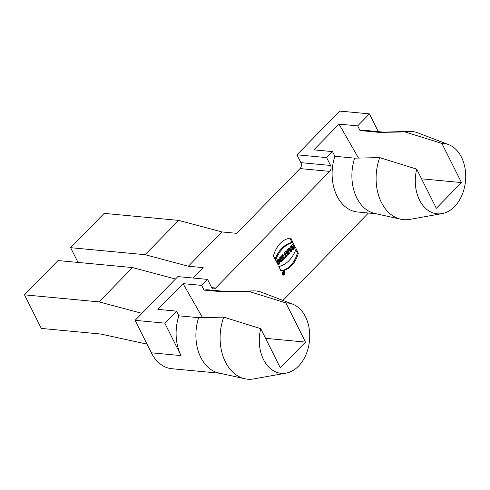 <?xml version="1.0" encoding="UTF-8"?>
<svg xmlns="http://www.w3.org/2000/svg" width="490" height="490" viewBox="0 0 490 490"><rect width="100%" height="100%" fill="white"/><g stroke="black" fill="none" stroke-linecap="round" stroke-linejoin="round"><path stroke-width="0.73" d="M291.697 251.229L290.735 246.433L289.21 248.938L288.739 248.473L287.961 249.275L290.827 252.117L291.697 251.229L290.735 246.433L289.21 248.938L288.739 248.473L287.961 249.275L290.827 252.117L291.697 251.229L290.705 251.137L290.282 251.572M287.563 251.78L286.344 250.923L285.388 251.903L286.791 252.889A1.544 1.096 95.4 0 0 287.128 254.61A1.544 1.096 95.4 0 0 288.426 254.573L289.596 253.379L287.679 249.557L286.901 250.353L287.563 251.78L286.344 250.923L285.388 251.903L286.791 252.889A1.544 1.096 95.4 0 0 287.673 254.886A1.544 1.096 95.4 0 0 288.426 254.573L289.596 253.379L287.679 249.557L286.901 250.353L287.563 251.78L285.995 251.284M287.269 255.762L286.803 254.831L286.191 255.462L284.739 252.564L283.955 253.367L285.407 256.264L284.788 256.889L285.254 257.82L287.269 255.762L286.803 254.831L286.191 255.462L284.739 252.564L283.955 253.367L285.407 256.264L284.788 256.889L285.254 257.82L287.269 255.762L286.276 255.664L284.886 257.085M284.837 258.242L282.926 254.42L282.142 255.223L284.059 259.045L284.837 258.242L282.926 254.42L282.142 255.223L284.059 259.045L284.837 258.242L283.692 258.316M295.36 247.487L293.449 243.659L292.665 244.461L293.418 245.968L292.548 246.856L291.795 245.349L291.017 246.145L292.928 249.967L293.712 249.171L293.014 247.781L293.884 246.893L294.576 248.283L295.36 247.487L293.449 243.659L292.665 244.461L293.418 245.968L292.548 246.856L291.795 245.349L291.017 246.145L292.928 249.967L293.712 249.171L293.014 247.781L293.884 246.893L294.576 248.283L295.36 247.487L294.214 247.554M293.008 242.519L290.815 238.152A25.302 17.989 95.4 0 0 273.457 255.909L275.643 260.276A30.104 21.395 -84.6 0 1 293.008 242.519L290.815 238.152A25.302 17.989 95.4 0 0 273.457 255.909L275.643 260.276A30.104 21.395 -84.6 0 1 293.008 242.519L292.016 242.428A30.104 21.395 95.4 0 0 275.055 259.106M282.546 274.375A1.899 1.354 95.4 0 0 283.496 275.117A1.899 1.354 95.4 0 0 285.021 273.353A1.899 1.354 95.4 0 0 283.851 271.331A1.899 1.354 95.4 0 0 282.522 272.33A1.899 1.354 95.4 0 0 282.546 274.375A1.899 1.354 95.4 0 0 284.892 273.953A1.899 1.354 95.4 0 0 283.588 271.344A1.899 1.354 95.4 0 0 282.546 274.375M283.465 259.645L281.554 255.823L280.807 256.589L281.873 258.72L280.06 257.354L279.067 258.365L280.984 262.187L281.732 261.421L280.684 259.339L282.461 260.68L283.465 259.645L281.554 255.823L280.807 256.589L281.873 258.72L280.06 257.354L279.067 258.365L280.984 262.187L281.732 261.421L280.684 259.339L282.461 260.68L283.465 259.645L282.479 259.553L281.836 260.208M277.524 261.415L278.106 262.573L277.322 263.375L276.397 261.519C278.394 256.331 282.007 263.528 278.087 264.9L277.671 264.067L278.277 260.931L277.524 261.415L278.106 262.573L277.322 263.375L276.397 261.519L278.522 259.62L279.906 262.285L278.087 264.9L277.671 264.067C279.563 264.006 279.22 259.608 277.524 261.415L276.538 261.323L277.291 260.833L278.277 260.931M211.711 287.642L215.674 288.016A4.239 3.014 -84.6 0 1 213.591 288.88A4.239 3.014 -84.6 0 1 213.401 288.849A4.239 3.014 -84.6 0 1 211.478 287.232L207.552 279.398L177.87 276.599L135.099 320.344L151.349 352.794A40.976 29.124 95.4 0 0 171.825 368.713L220.016 373.257M282.944 300.444L368.431 213.021M334.86 156.286L332.514 151.606L313.863 149.848L339.025 124.123L357.676 125.881L360.015 130.554L379.805 132.423L404.869 131.896L441.876 143.411L461.488 182.574L436.327 208.305L416.714 169.136A35.323 25.106 95.4 0 0 442.09 213.609L409.714 219.404A44.296 31.489 -84.6 0 1 400.808 219.232A44.296 31.489 -84.6 0 1 379.713 157.621L354.644 158.154L334.86 156.286A40.976 29.124 95.4 0 0 332.324 168.75A40.976 29.124 95.4 0 0 357.498 211.986L376.008 213.732M300.045 168.578A4.239 3.014 95.4 0 0 300.885 162.649L330.566 165.442A4.239 3.014 -84.6 0 1 331.02 168.572A4.239 3.014 -84.6 0 1 329.733 171.378L300.045 168.578L236.725 233.332L221.884 231.929L188.338 266.235L145.138 254.702L70.627 247.683L104.174 213.377L178.685 220.396L221.884 231.929M215.674 288.016L329.733 171.378M298.33 253.159A25.302 17.989 -84.6 0 1 280.966 270.915L278.779 266.542A30.104 21.395 95.4 0 0 296.144 248.785L298.33 253.159A25.302 17.989 -84.6 0 1 280.966 270.915L278.779 266.542A30.104 21.395 95.4 0 0 296.144 248.785L298.33 253.159L297.344 253.061L295.74 249.863M188.338 266.235L203.179 267.638L193.017 278.026M357.676 125.881L369.417 113.87L339.729 111.077L296.958 154.816L300.885 162.649M147 344.115L100.677 334.021L41.313 328.423L24.5 294.851L58.047 260.545L132.557 267.571L175.494 279.031M296.958 154.816L326.646 157.609L332.514 151.606M330.566 165.442L326.646 157.609M404.869 131.896A44.296 31.489 -84.6 0 1 409.083 131.375A44.296 31.489 -84.6 0 1 417.866 132.87L448.595 144.605A35.323 25.106 95.4 0 0 441.876 143.411M400.808 219.232L374.74 213.45A40.976 29.124 -84.6 0 1 354.644 158.154M379.805 132.423A40.976 29.124 -84.6 0 1 382.396 132.184L409.083 131.375M442.09 213.609A35.323 25.106 95.4 0 0 465.5 181.006A35.323 25.106 95.4 0 0 448.595 144.605M416.714 169.136L379.713 157.621M421.559 178.813L461.488 182.574M339.025 124.123L358.502 158.062M369.417 113.87L378.311 131.638M260.723 328.661L223.722 317.146L198.652 317.673L178.862 315.811L176.523 311.132L157.872 309.374L183.033 283.643L201.684 285.401L204.024 290.08L223.814 291.942L248.877 291.415L285.884 302.93L305.497 342.1L280.335 367.825L260.723 328.661A35.323 25.106 95.4 0 0 286.099 373.135A35.323 25.106 95.4 0 0 309.509 340.532A35.323 25.106 95.4 0 0 292.604 304.131A35.323 25.106 95.4 0 0 285.884 302.93M248.877 291.415A44.296 31.489 -84.6 0 1 253.091 290.895A44.296 31.489 -84.6 0 1 261.874 292.395L292.604 304.131M286.099 373.135L253.722 378.923A44.296 31.489 -84.6 0 1 244.816 378.758A44.296 31.489 -84.6 0 1 223.722 317.146M265.568 338.333L305.497 342.1M183.033 283.643L202.511 317.587M244.816 378.758L218.748 372.976A40.976 29.124 -84.6 0 1 198.652 317.673M223.814 291.942A40.976 29.124 -84.6 0 1 226.405 291.703L253.091 290.895M135.099 320.344L164.781 323.137L181.031 355.587A40.976 29.124 -84.6 0 1 178.862 315.811M176.523 311.132L164.781 323.137M207.552 279.398L201.684 285.401M204.024 290.08A40.976 29.124 -84.6 0 1 209.199 289.921L227.703 291.666M383.695 132.141L365.191 130.401A40.976 29.124 95.4 0 0 360.015 130.554M78.008 262.432L70.627 247.683M178.685 220.396L145.138 254.702M141.947 313.337L99.011 301.877L24.5 294.851M132.557 267.571L99.011 301.877M278.106 262.573L277.113 262.481L276.538 261.323M277.799 264.324L278.534 263.424M278.926 261.605L278.002 259.7M280.929 256.46L282.479 259.553M281.873 258.72L280.886 258.628L279.692 257.728M281.732 261.421L280.617 261.458M280.684 259.339L279.698 259.247L280.739 261.329M282.718 274.198A1.611 1.145 95.4 0 0 283.526 274.829A1.611 1.145 95.4 0 0 284.812 273.334A1.611 1.145 95.4 0 0 283.826 271.619A1.611 1.145 95.4 0 0 282.699 272.464A1.611 1.145 95.4 0 0 282.718 274.198A1.611 1.145 95.4 0 0 284.702 273.837A1.611 1.145 95.4 0 0 283.6 271.632A1.611 1.145 95.4 0 0 282.718 274.198M280.88 270.743A25.302 17.989 95.4 0 0 297.344 253.061M289.915 238.232L292.016 242.428M292.824 244.302L294.368 247.389M292.548 246.856L291.562 246.758L291.17 245.986M293.712 249.171L292.561 249.239M293.014 247.781L292.028 247.689L292.72 249.079M293.884 246.893L292.891 246.801L292.028 247.689M282.301 255.057L283.851 258.15M284.114 253.201L285.198 255.37L286.276 255.664M287.942 252.442L288.169 253.44A0.515 0.361 -84.6 0 1 287.759 252.626L288.169 253.44A0.515 0.361 -84.6 0 1 287.759 252.626L286.773 252.534A0.515 0.361 95.4 0 0 286.638 252.779M286.717 253.324A0.515 0.361 95.4 0 0 286.926 253.446L287.918 253.544M289.596 253.379L288.604 253.287L287.44 254.482A1.544 1.096 -84.6 0 1 287.189 254.671M287.06 250.194L288.604 253.287M290.276 248.828L289.694 249.422L290.564 250.286L290.276 248.828L289.694 249.422L290.564 250.286L290.276 248.828L289.4 248.749M290.564 250.286L289.578 250.194L288.708 249.33L289.1 248.926M289.694 249.422L288.708 249.33M290.086 248.038L290.245 248.828M290.533 250.28L290.705 251.137M289.21 248.938L288.365 248.859M283.624 273.083L283.606 272.054L284.414 273.671L283.986 274.118A0.588 0.417 -84.6 0 1 283.441 273.285L282.822 272.85L283.624 273.083L283.606 272.054L284.414 273.671L283.986 274.118A0.588 0.417 -84.6 0 1 283.441 273.285L283.079 273.028M283.894 273.157L283.869 273.886L284.127 273.622L283.894 273.157L283.722 273.947L284.127 273.622L283.894 273.157L283.159 273.089M284.414 273.671L284.102 273.647M181.031 355.587L151.349 352.794M287.759 252.626L286.773 252.534M288.426 254.573L287.44 254.482M283.986 274.118L283.434 274.063M282.804 274.761L283.526 274.829M283.11 271.552L283.826 271.619M283.367 273.91L283.722 273.947"/></g></svg>
